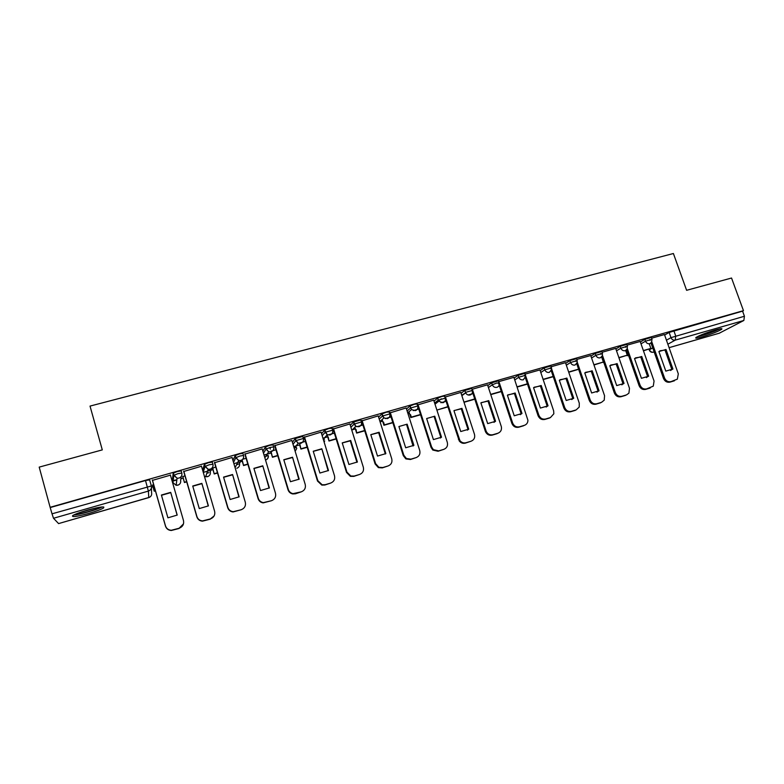 <?xml version="1.0" encoding="UTF-8"?>
<svg xmlns="http://www.w3.org/2000/svg" width="784" height="784" viewBox="0 0 784 784"><rect width="100%" height="100%" fill="white"/><g stroke="black" fill="none" stroke-linecap="round" stroke-linejoin="round"><path stroke-width="1.18" d="M181.819 473.007L181.212 470.919L177.262 471.517L173.166 473.213L173.783 475.359L177.89 473.663L181.829 473.066C182.27 475.496 181.31 477.172 178.938 478.103L177.096 478.22L173.783 475.359L172.95 482.572L176.106 485.306L177.86 485.188C180.124 484.296 181.045 482.689 180.624 480.376L181.28 476.437M212.905 464.138L212.307 462.099L208.534 462.648L204.389 464.344L205.006 466.47L209.161 464.775L212.934 464.216C213.385 466.627 212.435 468.293 210.102 469.214L208.132 469.293L205.006 466.47L203.242 472.282M243.52 455.406L242.922 453.407L239.316 453.916L235.122 455.622L235.749 457.729L239.943 456.023L243.55 455.514C244 457.895 243.089 459.542 240.786 460.453L238.659 460.492L235.749 457.729L233.534 462.452M273.655 446.811L273.067 444.851L269.618 445.312L265.384 447.037L266.011 449.124L270.245 447.409L273.694 446.939C274.155 449.301 273.263 450.927 270.999 451.829L268.677 451.8L266.011 449.124L263.483 453.221M303.339 438.344L302.751 436.423L295.186 438.579L295.813 440.647L303.379 438.491C303.849 440.843 302.967 442.45 300.752 443.332L298.214 443.215L295.813 440.647L293.04 444.352M332.563 430.004L331.985 428.133L328.849 428.515L324.527 430.249L325.164 432.298L332.622 430.181C333.092 432.503 332.23 434.101 330.044 434.973L327.251 434.728L325.164 432.298L322.185 435.737M361.355 421.792L360.777 419.959L353.437 422.047L354.074 424.075L361.414 421.988C361.894 424.291 361.052 425.879 358.905 426.731L355.809 426.3L354.074 424.075L350.909 427.329M389.707 413.707L389.138 411.904L386.296 412.217L381.906 413.962L382.543 415.981L389.775 413.923C390.265 416.206 389.452 417.774 387.325 418.617L383.895 417.921L382.543 415.981L379.221 419.087M417.647 405.74L417.088 403.976L414.383 404.25L409.954 406.004L410.6 408.003L417.725 405.975C418.215 408.239 417.421 409.787 415.334 410.63L411.531 409.562L410.6 408.003L407.121 411.002M445.175 397.89L444.616 396.165L442.049 396.4L437.599 398.154L438.236 400.144L445.263 398.145C445.753 400.389 444.979 401.927 442.921 402.751L438.766 401.202L438.236 400.144L434.62 403.054M472.301 390.158L471.743 388.462L464.824 390.422L465.471 392.392L472.389 390.432C472.889 392.657 472.135 394.176 470.106 394.989C468.156 395.371 466.676 394.656 465.647 392.843L461.727 395.244M499.055 382.543L498.506 380.857L491.666 382.808L492.313 384.758L496.831 383.004L499.241 383.239C499.516 385.267 498.732 386.639 496.899 387.345C494.763 387.717 493.234 386.855 492.313 384.758L488.442 387.561M525.447 375.026L524.888 373.36L518.116 375.301L518.763 377.241L525.535 375.291L525.682 376.408L523.3 379.799C521.193 380.171 519.684 379.319 518.763 377.241L514.774 379.985M551.466 367.627L550.897 365.961L544.184 367.902L544.841 369.823L551.544 367.882L551.642 369.617L549.329 372.371C547.252 372.733 545.752 371.881 544.841 369.823L540.735 372.537M577.112 360.326L576.544 358.67L569.89 360.611L570.536 362.512L577.191 360.571L577.161 362.816L574.995 365.05C572.937 365.403 571.458 364.56 570.536 362.512L566.332 365.197M602.396 353.133L601.828 351.477L595.232 353.417L595.879 355.309L602.475 353.368L602.288 356.005L600.289 357.827C598.261 358.18 596.791 357.337 595.879 355.309L591.567 357.974M627.327 346.038L626.759 344.392L620.213 346.322L620.869 348.204L627.416 346.263L627.063 349.203L625.23 350.703C623.231 351.046 621.781 350.213 620.869 348.204L616.459 350.85M651.925 339.041L651.347 337.404L644.85 339.335L645.506 341.197L652.004 339.256L651.494 342.432L649.828 343.686C647.858 344.019 646.418 343.196 645.506 341.197L641.008 343.823M702.425 336.816C711.47 334.053 717.87 331.554 721.613 329.329C722.799 328.261 720.692 328.476 715.282 329.986C706.149 332.779 699.73 335.278 696.025 337.492C694.84 338.57 696.966 338.345 702.425 336.816M89.141 513.334C96.197 511.266 100.969 509.492 103.459 508.032C105.311 506.072 99.921 506.787 87.269 510.168C80.154 512.256 75.342 514.03 72.834 515.5C71.089 517.46 76.518 516.734 89.141 513.334M151.508 487.197L152.949 486.786M173.127 481.023L176.851 479.955M180.888 478.799L183.172 478.152M203.281 472.399L209.632 470.586M210.837 470.243L212.944 469.636M233.887 463.658L240.061 461.894M240.355 461.805L242.276 461.257M264.032 455.043L271.176 452.995M293.706 446.557L299.645 444.861M322.939 438.207L327.702 436.845M351.732 429.975L355.358 428.936M380.093 421.87L382.621 421.155M408.043 413.883L409.493 413.472M39.2 467.117L50.127 507.307L743.467 310.66L731.541 278.026L686.608 290.305L673.397 253.516L90.023 406.092L102.292 449.889L39.2 467.117M58.594 523.594L53.508 518.273L52.028 513.814L151.361 485.982C151.792 488.432 150.802 490.137 148.392 491.088L53.508 518.273M50.127 507.307L52.028 513.814M149.597 497.272L58.545 523.604L148.774 497.605L148.392 491.088L145.501 480.523L149.626 479.886L151.351 485.953M664.567 335.072L669.144 332.436L670.986 337.639L744.437 316.246L743.849 320.47L719.33 333.18M744.437 316.246L742.575 311.14L743.467 310.66M640.175 341.461L627.033 345.176M602.494 355.446L615.313 392.529C616.685 395.577 618.88 396.822 621.888 396.273L626.514 394.891L628.905 393.176L629.493 388.325L615.695 348.4L602.092 352.261M590.724 355.515L576.808 359.444M565.48 362.688L551.162 366.726M525.643 375.81L538.853 415.197C540.235 418.323 542.489 419.587 545.625 419.009L550.446 417.568L553.837 413.785L553.641 410.816L539.941 369.911L525.143 374.115M513.892 377.349L498.761 381.632M487.54 384.836L472.027 389.305M460.806 392.431L444.92 397.096M433.679 400.144L417.411 405.005M406.151 407.964L389.756 412.943M378.211 415.902L361.64 420.93M349.86 423.968L333.102 429.044M321.077 432.151L304.123 437.276M291.854 440.461L274.714 445.635M262.189 448.909L244.843 454.122M232.064 457.493L214.512 462.736M215.757 466.97L212.542 468.244M201.478 466.225L183.711 471.488M184.946 475.761L182.77 476.741M170.432 475.153L152.429 480.376M172.95 482.572L172.362 480.523L173.166 473.213M202.644 470.233L204.389 464.344M232.926 460.404L235.122 455.622M262.875 451.182L265.384 447.037M292.422 442.323L295.186 438.579M321.558 433.719L324.527 430.249M350.281 425.32L353.437 422.047M378.594 417.098L381.906 413.962M406.494 409.023L409.954 406.004M433.983 401.094L437.599 398.154M441.304 398.821L438.619 400.967M461.09 393.294L464.824 390.422M487.805 385.62L491.666 382.808M514.137 378.074L518.116 375.301M540.098 370.636L544.184 367.902M565.685 363.315L569.89 360.611M590.93 356.103L595.232 353.417M615.812 348.988L620.213 346.322M625.681 350.624L626.671 350.036M640.361 341.981L644.85 339.335M651.808 341.883L664.518 377.947C665.89 380.946 668.037 382.18 670.967 381.641L677.347 379.152L678.307 373.86L664.46 334.543L651.622 338.188M153.654 484.688L152.547 485.365M173.176 480.592L176.89 479.7M207.613 470.87L209.504 470.037M237.846 462.119L238.718 461.678M50.313 507.532L145.501 480.523M742.575 311.14L669.144 332.436M499.486 386.022L498.516 386.296M472.958 393.588L468.107 394.969M446.047 401.261L440.892 402.731M418.744 409.052L413.276 410.61M391.03 416.961L385.238 418.607M362.914 424.987L356.789 426.731M334.366 433.131L327.908 434.973M305.388 441.392L299.488 443.078M275.968 449.791L270.95 451.221M246.098 458.307L242.677 459.287M665.802 371.126L672.927 369.029L666.008 349.488L658.893 351.546L665.802 371.126M643.448 350.801L650.857 348.41L643.37 350.556M649.299 343.99L650.857 348.41M650.926 342.755L663.499 378.447C664.861 381.436 667.008 382.67 669.938 382.141L674.416 380.799M650.093 340.383L649.789 339.521M670.575 370.489L671.888 369.548L664.999 350.046L666.008 349.488M659.873 350.811L664.999 350.046M671.888 369.548L672.927 369.029M718.565 329.123L698.456 336.14M704.64 333.553L712.068 330.956M697.427 336.65C702.209 335.63 708.06 333.749 714.979 331.015L719.712 328.878M100.842 507.072L100.097 507.483C95.383 509.992 78.978 514.539 74.931 514.422M79.439 512.658L96.128 507.924M73.676 515.019C79.194 514.774 96.726 509.825 101.91 507.081L102.194 506.925M627.327 348.645L640.087 385.189C641.459 388.207 643.635 389.452 646.604 388.903L653.268 386.159L654.062 381.044L640.165 341.442M641.42 378.309L648.642 376.183L641.743 356.485L634.521 358.572L641.42 378.309M618.89 357.847L627.269 355.181L618.811 357.602M625.652 350.546L627.269 355.181M626.494 349.537L639.107 385.679C640.479 388.697 642.645 389.932 645.604 389.393L650.161 388.031M625.71 347.292L625.416 346.45M646.359 377.614L647.653 376.692L640.763 357.034L641.743 356.485M635.461 357.876L640.763 357.034M647.653 376.692L648.642 376.183M616.694 385.601L624.025 383.435L617.135 363.59L609.815 365.697L616.694 385.601M593.988 364.991L603.366 362.032L593.909 364.746M601.632 357.024L603.366 362.032M601.71 356.357L614.372 393.009C615.744 396.047 617.939 397.292 620.938 396.743L625.554 395.371M600.995 354.29L600.711 353.466M621.82 384.836L623.074 383.935L616.204 364.119L617.135 363.59M610.687 365.05L616.204 364.119M623.074 383.935L624.025 383.435M577.289 362.296L590.185 399.977C591.557 403.054 593.772 404.309 596.83 403.74L601.514 402.349L604.229 400.163L604.562 395.714L590.715 355.495M591.626 392.98L599.054 390.795L592.175 370.783L584.756 372.929L591.626 392.98M568.733 372.243L578.631 369.293M568.645 371.998L578.582 369.146M576.554 363.198L589.294 400.448C590.666 403.515 592.88 404.76 595.928 404.201L600.603 402.809M575.926 361.375L575.662 360.601M596.938 392.157L598.153 391.275L591.293 371.312L592.175 370.783M585.55 372.331L591.293 371.312M598.153 391.275L599.054 390.795M551.691 369.137L564.705 407.533C566.077 410.63 568.312 411.894 571.409 411.316L576.162 409.905L579.229 407.053L579.288 403.211L565.47 362.669M566.195 400.477L573.731 398.252L566.871 378.084L559.335 380.26L566.195 400.477M543.116 379.593L553.259 376.683M543.028 379.348L553.171 376.438M551.005 370.028L563.853 407.994C565.235 411.081 567.459 412.335 570.556 411.767L575.299 410.355M550.505 368.568L550.26 367.833M571.722 399.566L572.869 398.733L566.028 378.594L566.871 378.084M560.05 379.721L566.028 378.594M572.869 398.733L573.731 398.252M540.401 408.072L548.045 405.828L541.195 385.493L533.561 387.698L540.401 408.072M517.126 387.051L527.475 384.082M517.048 386.796L527.397 383.827M525.055 376.839L538.049 415.638C539.431 418.754 541.685 420.018 544.811 419.44L549.633 417.999M524.721 375.85L524.496 375.173M546.154 407.072L547.232 406.288L540.401 385.993L541.195 385.493M534.159 387.237L540.401 385.993M547.232 406.288L548.045 405.828M499.271 382.7L512.628 422.978C514.01 426.114 516.293 427.398 519.469 426.8L524.359 425.34C526.642 424.516 527.828 422.841 527.936 420.312L513.883 377.32M514.235 415.785L521.987 413.501L515.157 393L507.405 395.234L514.235 415.785M490.774 394.617L501.329 391.588M490.686 394.362L501.241 391.334M524.927 425.134L524.359 425.34M498.693 383.631L511.874 423.399C513.255 426.545 515.529 427.809 518.704 427.221L523.594 425.761M498.555 383.229L498.359 382.621M520.243 414.667L521.223 413.952L514.412 393.49L515.157 393M507.875 394.871L514.412 393.49M521.223 413.952L521.987 413.501M472.321 389.119L486.188 431.318C487.677 434.189 489.931 435.316 492.93 434.708L497.899 433.229C500.751 432.072 501.907 429.906 501.358 426.712L487.53 384.807M487.687 423.605L495.557 421.292L488.736 400.624L480.876 402.888L487.687 423.605M464.02 402.29L474.8 399.203M463.952 402.074L474.722 398.948M498.565 432.974L497.899 433.229M471.85 390.197L485.492 431.729C486.982 434.591 489.226 435.718 492.225 435.12L497.174 433.64M493.969 422.37L494.841 421.723L488.04 401.094L488.736 400.624M481.19 402.643L488.04 401.094M494.841 421.723L495.557 421.292M445.361 396.782L459.914 440.598C461.57 442.597 463.599 443.313 466.01 442.735L471.037 441.235C474.085 439.971 475.231 437.648 474.467 434.287L460.796 392.392M460.747 431.543L468.734 429.191L461.933 408.356L453.956 410.659L460.747 431.543M447.801 406.671L437.296 409.963L447.889 406.925M444.959 397.9L459.267 441C460.923 442.989 462.942 443.705 465.343 443.127L471.037 441.235M467.352 430.151L468.068 429.612L461.286 408.817L461.933 408.356M454.073 410.561L461.286 408.817M468.068 429.612L468.734 429.191M418.009 404.554L431.621 446.988L433.376 449.663L438.677 450.878L443.793 449.359C446.88 448.076 448.056 445.733 447.301 442.343L433.67 400.105M426.643 418.538L433.415 439.599L441.51 437.207L434.738 416.196L426.643 418.538L434.738 416.196M410.532 414.638L411.326 417.127L410.796 417.568L420.577 414.756M410.796 417.568L409.062 412.119M411.326 417.127L420.489 414.501M417.754 405.955L431.033 447.38L432.788 450.045L438.07 451.261L443.793 449.359M440.363 438.031L440.902 437.619L434.15 416.647M440.902 437.619L441.51 437.207M390.246 412.433L403.819 455.23L406.386 458.522L410.943 459.15L416.137 457.601C419.273 456.298 420.469 453.936 419.734 450.516L406.141 407.925M398.919 426.525L405.671 447.772L413.893 445.351L407.141 424.164L398.919 426.525L407.141 424.164M383.513 422.057L384.395 424.859L383.925 425.281L392.862 422.713M383.925 425.281L382.19 419.783M384.395 424.859L392.774 422.449M389.736 412.854L403.28 455.602L405.847 458.895L410.395 459.512L416.137 457.601M413.031 445.978L406.602 424.595M413.335 445.743L413.893 445.351M362.071 420.44L375.595 463.599L378.868 467.274L382.798 467.538L388.06 465.97C391.255 464.647 392.48 462.266 391.745 458.807L378.202 415.853M377.506 456.072L385.855 453.613L379.123 432.239L370.783 434.65L377.506 456.072M356.093 429.514L356.661 433.101L364.727 430.788M356.661 433.101L354.927 427.554M357.083 432.69L364.648 430.524M361.61 420.832L375.115 463.952L378.388 467.627L382.308 467.881L388.06 465.97M385.855 453.613L385.356 453.985L378.643 432.66L379.123 432.239M370.803 434.699L378.643 432.66M333.474 428.564L346.94 472.095L350.801 476.015L354.221 476.055L359.572 474.467C362.806 473.124 364.06 470.714 363.335 467.235L349.84 423.909M348.919 464.491L357.396 461.992L350.693 440.441L342.226 442.882L348.919 464.491M328.231 436.972L328.996 441.039L336.179 438.981M328.996 441.039L327.271 435.443M329.368 440.647L336.091 438.717M333.073 428.936L346.518 472.438L350.37 476.339L353.79 476.388L359.572 474.467M356.955 462.335L350.272 440.843L350.693 440.441M342.255 442.96L350.272 440.843M304.437 436.806L317.853 480.719L322.185 484.786L325.213 484.698L330.642 483.081C333.925 481.729 335.219 479.298 334.503 475.78L321.058 432.092M319.901 473.036L328.506 470.508L321.832 448.771L313.237 451.241L319.901 473.036M299.919 444.381L300.938 449.095L307.191 447.301M300.938 449.095L299.615 444.773M301.242 448.713L307.112 447.027M304.094 437.158L317.5 481.043L321.822 485.1L324.841 485.022L330.642 483.081M328.114 470.802L321.832 448.771M313.267 451.349L321.469 449.154M274.959 445.185L288.316 489.471C289.11 491.754 290.688 493.146 293.049 493.646L301.262 491.842C304.613 490.47 305.927 488.011 305.221 484.463L291.834 440.392M290.443 481.719L299.174 479.151L292.53 457.219L283.798 459.738L290.443 481.719M270.99 451.212L272.46 457.268L277.761 455.739M272.46 457.268L270.872 452.015M272.705 456.896L277.683 455.475M269.882 447.517L270.353 449.085M274.674 445.508L288.022 489.784C288.816 492.058 290.384 493.44 292.746 493.94L295.45 493.783L301.262 491.842M298.841 479.406L292.53 457.219M283.837 459.865L292.226 457.591M245.029 453.681L258.328 498.369C259.171 500.78 260.856 502.191 263.395 502.613L271.44 500.731C274.841 499.339 276.184 496.85 275.488 493.273L262.16 448.82M260.523 490.539L269.392 487.922L262.767 465.804L253.908 468.362L260.523 490.539M242.129 459.787L243.55 465.559L247.881 464.314M243.55 465.559L241.884 459.953M243.746 465.206L247.803 464.05M244.804 453.965L258.093 498.653C258.936 501.064 260.621 502.475 263.159 502.887L271.44 500.731M269.108 488.138L262.767 465.804M253.957 468.518L262.532 466.166M214.63 462.315L227.86 507.395C228.752 509.923 230.535 511.364 233.23 511.697L241.149 509.757C244.598 508.346 245.99 505.837 245.304 502.23L232.035 457.376M230.133 499.486L239.14 496.831L232.554 474.516L223.558 477.113L230.133 499.486M212.65 467.852L214.218 473.977L217.54 473.026M214.218 473.977L212.503 468.117M214.346 473.644L217.452 472.752M214.463 462.55L227.703 507.669C228.585 510.188 230.369 511.619 233.054 511.952L241.149 509.757M238.924 497.007L232.554 474.516M223.607 477.299L232.378 474.859M183.76 471.086L196.921 516.568C197.842 519.204 199.724 520.645 202.546 520.909L210.386 518.93C213.895 517.499 215.306 514.961 214.63 511.315L201.429 466.068M199.273 508.581L208.417 505.886L201.86 483.365L192.727 486.011L199.273 508.581M182.809 476.368L184.436 482.523L186.719 481.866M184.436 482.523L182.711 476.545M184.505 482.209L186.641 481.592M214.12 515.931L210.386 518.93M183.642 471.233L196.833 516.823C197.754 519.449 199.626 520.89 202.448 521.154L210.259 519.175M208.26 506.013L201.86 483.365M192.786 486.217L201.762 483.699M152.4 479.994L165.493 525.888C166.443 528.612 168.403 530.072 171.353 530.268L179.134 528.249C182.701 526.789 184.152 524.231 183.485 520.556L170.353 474.898M167.913 517.822L177.213 515.078L170.696 492.362L161.406 495.037L167.913 517.822M152.527 485.002L154.213 491.196L155.408 490.853M154.213 491.196L152.449 485.031M154.203 490.902L155.33 490.578M183.485 523.879L179.134 528.249M152.321 480.014L165.473 526.123C166.424 528.837 168.374 530.298 171.314 530.484L179.075 528.475M177.115 515.157L170.696 492.362M161.475 495.282L170.657 492.666M151.43 487.873L151.596 492.734C152.008 495.067 151.067 496.693 148.774 497.605M649.211 349.145L649.426 349.772L652.739 347.91M666.39 340.227L670.986 337.639C671.898 339.629 673.329 340.452 675.279 340.119L667.811 344.245M654.121 351.82L653.415 352.192M669.026 347.675L719.712 333.073M743.849 320.47L675.279 340.119L675.681 335.866L673.828 330.642M211.425 468.567L210.269 471.89C210.69 474.193 209.798 475.78 207.574 476.662L205.682 476.741L208.27 476.378M241.09 460.355L239.473 463.54C239.904 465.814 239.022 467.382 236.837 468.254L237.483 468.009M626.308 352.418L627.298 351.84M626.828 355.426L628.65 355.711M324.439 439.295L323.429 439.795M296.47 447.301L294.343 448.232M268.099 455.435L265.698 456.455M239.081 463.824L236.513 464.824M208.946 472.605L206.8 473.35M603.063 362.208L603.827 362.473M324.174 442.205L324.664 440.931M295.156 451.319L296.764 448.399M265.521 460.012L265.668 459.973C267.599 459.257 268.5 457.876 268.373 455.847M204.399 476.251L205.682 476.741L208.132 469.293L205.202 466.274L204.585 464.148M649.544 350.076L649.426 349.772C650.299 351.673 651.671 352.467 653.542 352.143L653.337 352.222C651.357 352.575 649.975 351.81 649.201 349.919L648.956 349.223M103.723 506.944L103.204 507.091M663.499 378.447L664.518 377.947M669.938 382.141L670.967 381.641M639.107 385.679L640.087 385.189M645.604 389.393L646.604 388.903M614.372 393.009L615.313 392.529M620.938 396.743L621.888 396.273M589.294 400.448L590.185 399.977M595.928 404.201L596.83 403.74M563.853 407.994L564.705 407.533M570.556 411.767L571.409 411.316M538.049 415.638L538.853 415.197M544.811 419.44L545.625 419.009M511.874 423.399L512.628 422.978M518.704 427.221L519.469 426.8M485.325 431.278L486.021 430.867M492.225 435.12L492.93 434.708M458.375 439.265L459.022 438.864M465.343 443.127L466.01 442.735M431.033 447.38L431.621 446.988M438.07 451.261L438.677 450.878M403.28 455.602L403.819 455.23M410.395 459.512L410.943 459.15M382.308 467.881L382.798 467.538M626.612 355.554L628.67 355.75M464.843 390.412L465.647 392.843L461.874 395.704M437.648 398.115L438.766 401.202L434.993 404.221M410.032 405.936L411.531 409.562L407.709 412.835M382.014 413.883L383.895 417.921L379.985 421.518M353.555 421.939L355.809 426.3L351.83 430.308M324.674 430.122L327.251 434.728L323.253 439.226M295.343 438.432L295.97 440.5L298.214 443.215L294.255 448.35M265.56 446.87L266.188 448.958L268.677 451.8L264.845 457.778M235.308 455.445L235.935 457.552L238.659 460.492L235.092 467.705M173.362 472.997L173.979 475.143L177.096 478.22L176.106 485.306L178.634 484.884M602.867 362.335L603.876 362.61M324.125 442.058L324.458 441.147M295.147 451.29L296.577 448.644M265.531 460.041C267.334 459.404 268.226 458.091 268.206 456.092M669.036 347.694L719.477 333.161M485.492 431.729L486.188 431.318M459.267 441L459.914 440.598M432.788 450.045L433.376 449.663M405.847 458.895L406.386 458.522"/></g></svg>
